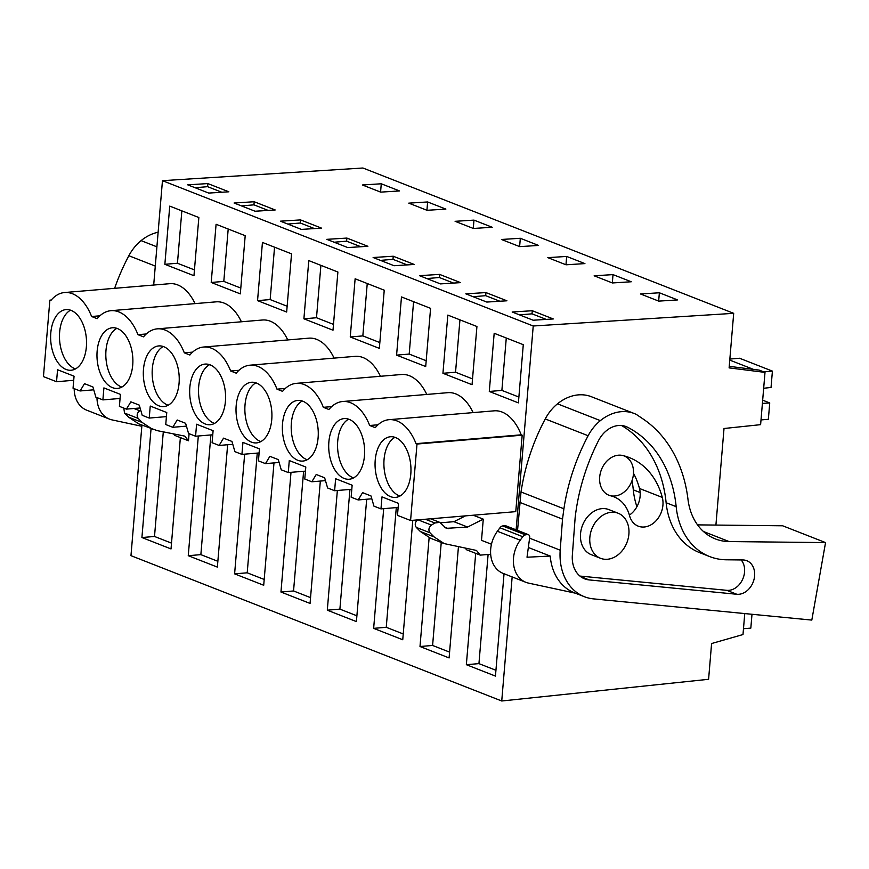 <?xml version="1.0" encoding="UTF-8"?>
<svg xmlns="http://www.w3.org/2000/svg" width="869" height="869" viewBox="0 0 869 869"><rect width="100%" height="100%" fill="white"/><g stroke="black" fill="none" stroke-linecap="round" stroke-linejoin="round"><path stroke-width="1.3" d="M744.755 613.568L742.995 634.544L711.592 643.538L708.593 679.297L501.739 700.99L130.969 555.671L141.929 425.126M153.694 285.032L162.46 180.676L362.916 168.01L733.697 313.329L533.229 325.994L516.121 529.84M715.915 525.072L724.018 428.504L760.614 424.659L765.002 372.388L729.113 367.891L733.697 313.329M501.739 700.99L512.156 576.929M162.46 180.676L533.229 325.994M193.961 275.712L198.849 217.522L169.748 206.116L164.86 264.306L193.961 275.712M99.913 315.805L91.603 316.501A47.567 27.895 -94.8 0 0 64.599 292.527L169.781 283.685A47.567 27.895 85.2 0 1 195.047 303.618M146.264 333.968L137.954 334.663A47.567 27.895 -94.8 0 0 110.939 310.689L216.12 301.847A47.567 27.895 85.2 0 1 241.397 321.78M192.603 352.13L184.304 352.825A47.567 27.895 -94.8 0 0 157.289 328.851L262.471 320.009A47.567 27.895 85.2 0 1 287.748 339.953M238.953 370.292L230.643 370.998A47.567 27.895 -94.8 0 0 203.639 347.024L308.821 338.171A47.567 27.895 85.2 0 1 334.087 358.115M285.304 388.465L276.994 389.16A47.567 27.895 -94.8 0 0 249.99 365.186L355.171 356.344A47.567 27.895 85.2 0 1 380.437 376.277M331.654 406.627L323.344 407.322A47.567 27.895 -94.8 0 0 296.329 383.348L401.511 374.506A47.567 27.895 85.2 0 1 426.788 394.439M377.993 424.789L369.683 425.495A47.567 27.895 -94.8 0 0 342.679 401.511L447.861 392.669A47.567 27.895 85.2 0 1 473.138 412.612M521.215 434.815L416.034 443.657A47.567 27.895 -94.8 0 0 389.03 419.684L494.211 410.831A47.567 27.895 85.2 0 1 521.215 434.815L522.182 435.184L515.762 511.645L410.581 520.488L397.481 515.36L398.491 503.357L381.98 496.894L380.97 508.886L373.942 506.138L370.998 495.949L362.579 492.647L358.158 499.947L351.141 497.198L352.141 485.195L335.63 478.721L334.619 490.724L327.602 487.965L324.648 477.787L316.24 474.485L311.819 481.784L304.791 479.036L305.801 467.033L289.279 460.559L288.28 472.562L281.252 469.803L278.297 459.614L269.89 456.323L265.469 463.622L258.441 460.863L259.451 448.871L242.94 442.397L241.93 454.389L234.902 451.641L231.958 441.452L223.539 438.15L219.118 445.449L212.101 442.701L213.101 430.698L196.59 424.224L195.579 436.227L188.562 433.479L185.608 423.29L181.404 421.639L177.189 419.988L172.779 427.287L165.751 424.539L166.761 412.536L150.239 406.062L149.24 418.065L142.212 415.306L139.257 405.117L130.85 401.826L126.429 409.125L119.401 406.366L120.411 394.374L103.9 387.9L102.89 399.903L95.862 397.144L92.918 386.955L84.499 383.663L80.078 390.963L93.743 389.812M189.084 433.685L188.486 440.779L180.372 437.596L171.019 548.936L141.919 537.531L154.508 536.466L163.296 431.86M151.054 428.71L141.919 537.531M447.828 315.099L442.94 373.29L472.041 384.695L476.929 326.505L447.828 315.099M350.25 336.966L379.351 348.371L384.239 290.181L355.128 278.775L350.25 336.966L362.84 335.901L379.84 342.571M308.788 260.602L303.9 318.804L333.001 330.209L337.889 272.019L308.788 260.602M216.088 224.278L211.21 282.468L240.311 293.874L245.199 235.684L216.088 224.278M257.55 300.631L286.661 312.036L291.539 253.846L262.438 242.44L257.55 300.631L270.15 299.577L287.139 306.236M396.59 355.128L401.478 296.937L430.579 308.343L425.701 366.533L396.59 355.128L409.19 354.074L426.179 360.733M429.134 537.661L419.999 646.514L449.099 657.931L458.43 546.873M244.656 454.161L234.608 573.855L263.709 585.261L273.985 462.905M198.317 435.999L188.258 555.693L200.858 554.639L210.906 434.934M188.258 555.693L217.369 567.099L227.645 444.732M320.335 481.068L310.059 603.434L280.959 592.028L293.548 590.963L303.607 471.27M291.006 472.334L280.959 592.028M366.685 499.23L356.409 621.596L327.298 610.19L339.898 609.126L349.946 489.432M337.357 490.496L327.298 610.19M489.29 391.463L518.391 402.868L523.279 344.678L494.179 333.272L489.29 391.463L501.88 390.398L518.88 397.057M383.696 508.658L373.648 628.352L402.749 639.758L412.786 520.303M473.236 515.219L483.273 519.151L481.502 540.333L491.463 544.233M490.67 554.259L480.253 555.128L475.691 553.347L466.349 664.687L495.449 676.093L504.042 573.746M475.691 553.347L466.566 549.773L465.349 548.252M228.84 191.799L207.854 183.576L187.737 184.847L208.723 193.07L228.84 191.799M390.398 187.367L381.274 183.783L362.416 184.978L380.665 192.125L399.523 190.941L390.398 187.367M460.57 282.631L439.595 274.398L419.466 275.669L440.453 283.902L460.57 282.631M519.705 246.622L538.563 245.438L520.314 238.28L501.456 239.475L519.705 246.622M393.244 256.236L373.127 257.506L394.102 265.729L414.231 264.458L393.244 256.236L392.984 259.342L380.47 260.385M473.355 228.46L492.223 227.265L473.974 220.118L455.106 221.313L473.355 228.46M436.749 205.529L427.624 201.956L408.767 203.14L427.005 210.298L445.873 209.103L436.749 205.529M254.204 201.738L234.087 203.009L255.062 211.232L275.191 209.961L254.204 201.738L253.944 204.845L241.43 205.899M346.894 238.073L326.777 239.344L347.763 247.567L367.88 246.296L346.894 238.073L346.633 241.169L334.13 242.223M556.931 261.211L566.056 264.795L584.913 263.6L566.664 256.442L547.807 257.637L556.931 261.211M506.92 300.793L485.934 292.571L465.817 293.841L486.803 302.064L506.92 300.793M631.263 281.762L613.014 274.615L594.146 275.799L612.395 282.957L631.263 281.762M659.365 292.777L640.496 293.972L658.745 301.119L677.603 299.924L659.365 292.777L658.659 301.087M553.271 318.956L532.284 310.733L512.167 312.004L533.153 320.226L553.271 318.956M300.544 219.911L321.53 228.134L301.413 229.405L280.426 221.182L300.544 219.911L300.283 223.007L287.78 224.061M729.243 366.349L759.169 370.107L765.002 372.388M173.583 433.892L174.799 435.412L180.372 437.596M123.822 408.104L124.517 413.047L128.579 417.153L138.736 423.876L157.256 430.655L184.739 436.108L188.486 440.779M171.508 543.125L154.508 536.466M91.603 316.501L97.176 318.684A47.567 27.895 -94.8 0 1 110.939 310.689M64.599 292.527A47.567 27.895 -94.8 0 0 50.836 300.522L49.87 300.142L43.45 376.603L56.539 381.73L73.724 380.285M51.249 300.022L49.87 300.142M56.539 381.73L57.55 369.738L74.061 376.201L73.05 388.204L80.078 390.963M164.86 264.306L177.45 263.242L194.45 269.901M181.849 210.863L177.45 263.242M381.274 183.783L380.579 192.092M207.854 183.576L207.593 186.672L195.09 187.726M221.801 192.245L207.593 186.672M133.945 408.495L139.67 410.733L140.702 410.103M139.67 410.733C136.933 413.123 136.444 415.686 138.204 418.413L142.266 422.519L152.423 429.243M416.034 443.657L417.001 444.037L410.581 520.488M389.03 419.684A47.567 27.895 -94.8 0 0 375.267 427.678L369.683 425.495M342.679 401.511A47.567 27.895 -94.8 0 0 328.916 409.505L323.344 407.322M296.329 383.348A47.567 27.895 -94.8 0 0 282.566 391.343L276.994 389.16M249.99 365.186A47.567 27.895 -94.8 0 0 236.227 373.181L230.643 370.998M203.639 347.024A47.567 27.895 -94.8 0 0 189.876 355.019L184.304 352.825M157.289 328.851A47.567 27.895 -94.8 0 0 143.526 336.846L137.954 334.663M50.793 332.946A30.426 17.847 -94.8 0 0 71.128 370.248A30.426 17.847 -94.8 0 0 86.368 346.894A30.426 17.847 -94.8 0 0 66.033 309.592A30.426 17.847 -94.8 0 0 50.793 332.946M179.068 383.218A30.426 17.847 -94.8 0 0 158.723 345.927A30.426 17.847 -94.8 0 0 143.483 369.282A30.426 17.847 -94.8 0 0 163.828 406.573A30.426 17.847 -94.8 0 0 179.068 383.218M282.523 423.768A30.426 17.847 -94.8 0 0 302.868 461.07A30.426 17.847 -94.8 0 0 318.108 437.715A30.426 17.847 -94.8 0 0 297.763 400.424A30.426 17.847 -94.8 0 0 282.523 423.768M410.798 474.05A30.426 17.847 -94.8 0 0 390.463 436.749A30.426 17.847 -94.8 0 0 375.223 460.103A30.426 17.847 -94.8 0 0 395.558 497.405A30.426 17.847 -94.8 0 0 410.798 474.05M97.143 351.109A30.426 17.847 -94.8 0 0 117.478 388.41A30.426 17.847 -94.8 0 0 132.718 365.056A30.426 17.847 -94.8 0 0 112.383 327.765A30.426 17.847 -94.8 0 0 97.143 351.109M225.419 401.391A30.426 17.847 -94.8 0 0 205.073 364.089A30.426 17.847 -94.8 0 0 189.833 387.444A30.426 17.847 -94.8 0 0 210.168 424.735A30.426 17.847 -94.8 0 0 225.419 401.391M328.873 441.941A30.426 17.847 -94.8 0 0 349.219 479.232A30.426 17.847 -94.8 0 0 364.459 455.888A30.426 17.847 -94.8 0 0 344.113 418.586A30.426 17.847 -94.8 0 0 328.873 441.941M271.758 419.553A30.426 17.847 -94.8 0 0 251.423 382.262A30.426 17.847 -94.8 0 0 236.183 405.606A30.426 17.847 -94.8 0 0 256.518 442.908A30.426 17.847 -94.8 0 0 271.758 419.553M70.53 310.179A30.426 17.847 -94.8 0 0 59.635 332.208A30.426 17.847 -94.8 0 0 75.473 368.923M628.895 534.131A24.191 18.825 -68.6 0 1 600.544 558.3A24.191 18.825 -68.6 0 1 589.845 537.422A24.191 18.825 -68.6 0 1 618.196 513.253A24.191 18.825 -68.6 0 1 628.895 534.131M623.431 455.693A21.062 16.392 -68.6 0 1 624.105 455.943A21.062 16.392 -68.6 0 1 633.425 474.126A21.062 16.392 -68.6 0 1 608.865 495.221M480.253 555.128L476.505 550.457L444.189 543.592L434.033 536.868L429.97 532.762C428.2 530.036 428.699 527.483 431.437 525.093L434.858 522.986L439.79 522.367L446.253 528.341L467.609 527.048L483.273 519.151M466.349 664.687L478.938 663.623L488.106 554.476M495.938 670.281L478.938 663.623M465.447 515.882L453.922 521.682L467.609 527.048M398.154 507.442L380.97 508.886M522.182 435.184L417.001 444.037M506.279 338.008L501.88 390.398M532.284 310.733L532.024 313.828L519.51 314.882M546.232 319.401L532.024 313.828M444.189 543.592L430.503 538.237L420.346 531.502L416.284 527.396C414.524 524.67 415.013 522.106 417.75 519.727M440.648 522.801L453.922 521.682M394.961 437.335A30.426 17.847 -94.8 0 0 384.065 459.364A30.426 17.847 -94.8 0 0 399.903 496.08M140.083 407.974L126.429 409.125M120.063 398.458L102.89 399.903M217.858 561.298L200.858 554.639M427.624 201.956L426.929 210.265M268.152 210.407L253.944 204.845M211.21 282.468L223.8 281.404L240.8 288.073M228.199 229.025L223.8 281.404M116.88 328.341A30.426 17.847 -94.8 0 0 105.985 350.37A30.426 17.847 -94.8 0 0 121.823 387.085M186.433 426.136L172.779 427.287M166.413 416.62L149.24 418.065M234.608 573.855L247.209 572.801L257.257 453.107M264.198 579.46L247.209 572.801M473.974 220.118L473.279 228.428M314.491 228.58L300.283 223.007M274.55 247.187L270.15 299.577M163.231 346.503A30.426 17.847 -94.8 0 0 152.325 368.532A30.426 17.847 -94.8 0 0 168.162 405.247M232.783 444.309L219.118 445.449M212.764 434.782L195.579 436.227M310.548 597.622L293.548 590.963M520.314 238.28L519.619 246.59M360.841 246.742L346.633 241.169M303.9 318.804L316.501 317.739L333.49 324.398M320.9 265.349L316.501 317.739M209.57 364.676A30.426 17.847 -94.8 0 0 198.675 386.694A30.426 17.847 -94.8 0 0 214.513 423.42M279.123 462.471L265.469 463.622M259.103 452.945L241.93 454.389M356.898 615.795L339.898 609.126M566.664 256.442L565.969 264.763M407.192 264.904L392.984 259.342M367.239 283.522L362.84 335.901M255.92 382.838A30.426 17.847 -94.8 0 0 245.025 404.867A30.426 17.847 -94.8 0 0 260.863 441.582M325.473 480.633L311.819 481.784M305.453 471.117L288.28 472.562M373.648 628.352L386.249 627.299L396.297 507.605M403.238 633.957L386.249 627.299M613.014 274.615L612.319 282.925M439.595 274.398L439.334 277.504L426.82 278.558M453.531 283.066L439.334 277.504M413.59 301.684L409.19 354.074M302.271 401A30.426 17.847 -94.8 0 0 291.365 423.029A30.426 17.847 -94.8 0 0 307.202 459.744M371.823 498.806L358.158 499.947M351.804 489.28L334.619 490.724M419.999 646.514L432.599 645.461L441.246 542.441M449.588 652.119L432.599 645.461M485.934 292.571L485.673 295.666L473.171 296.72M499.881 301.239L485.673 295.666M442.94 373.29L455.541 372.236L472.53 378.895M459.94 319.846L455.541 372.236M348.61 419.173A30.426 17.847 -94.8 0 0 337.715 441.191A30.426 17.847 -94.8 0 0 353.553 477.907M763.677 388.258L771.031 387.465L772.411 371.117L739.562 358.245L729.851 359.06M772.411 371.117L763.623 371.856M761.016 419.923L768.359 419.303L769.738 402.944L762.406 403.39M762.667 400.174L769.738 402.944M729.764 360.103L753.477 369.39M751.989 614.274L750.827 628.113L743.484 628.732M114.632 288.312A179.459 139.67 -68.6 0 1 128.851 255.725A42.136 32.794 -68.6 0 1 141.093 240.626A45.981 35.781 -68.6 0 1 158.125 232.24M74.191 388.649A28.09 21.866 111.4 0 0 86.726 410.19L109.537 419.13A28.09 21.866 -68.6 0 1 96.991 397.589M141.832 426.288L112.188 419.923A28.09 21.866 -68.6 0 1 109.537 419.13M629.395 515.121A21.062 16.392 111.4 0 0 639.486 488.476A80.078 62.318 111.4 0 0 633.479 473.257M629.547 515.675A21.062 16.392 111.4 0 0 638.237 526.158A21.062 16.392 111.4 0 0 656.91 519.803A21.062 16.392 111.4 0 0 662.297 497.416A80.078 62.318 -68.6 0 0 629.286 457.572A80.078 62.318 -68.6 0 0 622.628 455.497A21.062 16.392 111.4 0 0 601.022 470.781A21.062 16.392 111.4 0 0 609.006 495.276A21.062 16.392 111.4 0 0 610.755 495.819A37.943 29.524 111.4 0 1 613.905 496.807A37.943 29.524 111.4 0 1 629.547 515.675M632.035 480.579A125.364 97.567 -68.6 0 1 633.295 489.855A75.94 59.103 -68.6 0 0 636.923 506.714M618.196 513.253L608.887 509.603A24.191 18.825 111.4 0 0 580.535 533.772A24.191 18.825 111.4 0 0 591.235 554.65L600.544 558.3M517.544 530.394L521.02 491.973A179.459 139.67 -68.6 0 1 545.243 418.934A42.136 32.794 -68.6 0 1 557.485 403.824A45.981 35.781 -68.6 0 1 591.387 396.72L634.272 413.525A45.981 35.781 -68.6 0 1 636.369 414.448L643.179 419.043A140.452 109.309 -68.6 0 1 687.976 499.317A62.427 48.577 -68.6 0 0 715.35 538.921A62.427 48.577 -68.6 0 0 729.102 541.561L825.55 542.593L782.665 525.788L697.546 524.876M519.64 502.315L562.515 519.119L560.201 550.186A54.617 42.505 -68.6 0 0 584.413 596.721A54.617 42.505 -68.6 0 0 593.418 598.871L811.809 620.086L825.55 542.593M584.413 596.721L574.376 592.788A54.617 42.505 -68.6 0 1 550.207 556.062L528.341 547.492M562.515 519.119L563.905 508.789A179.459 139.67 -68.6 0 1 588.128 435.738A42.136 32.794 -68.6 0 1 600.37 420.629A45.981 35.781 -68.6 0 1 634.272 413.525M521.02 491.973L563.905 508.789M741.17 559.951A17.652 13.73 -68.6 0 1 742.495 579.634A17.652 13.73 -68.6 0 1 726.799 590.333L736.825 594.266A17.652 13.73 -68.6 0 0 753.771 580.34A17.652 13.73 -68.6 0 0 746.797 560.711A17.652 13.73 -68.6 0 0 742.908 559.962L726.397 559.788A75.94 59.103 -68.6 0 1 709.669 556.573L699.632 552.641A75.94 59.103 -68.6 0 1 666.132 502.727A125.364 97.567 -68.6 0 0 621.552 425.506M709.669 556.573A75.94 59.103 -68.6 0 1 676.169 506.66L666.132 502.727M736.825 594.266L589.16 579.916A27.656 21.529 -68.6 0 1 584.598 578.83A27.656 21.529 -68.6 0 1 572.345 555.258L575.148 517.652A179.459 139.67 -68.6 0 1 598.437 440.768A26.602 20.704 -68.6 0 1 626.06 426.57A26.602 20.704 -68.6 0 1 627.461 427.19A125.364 97.567 -68.6 0 1 676.169 506.66M726.799 590.333L579.927 576.06M528.341 534.631L505.53 525.691A3.118 2.433 111.4 0 0 504.411 525.593L502.651 525.941A4.682 3.639 111.4 0 0 499.957 527.776L497.394 531.263A28.09 21.866 111.4 0 0 503.118 573.388L525.93 582.328A28.09 21.866 -68.6 0 1 520.205 540.203L522.758 536.716A4.682 3.639 -68.6 0 1 525.452 534.88L527.222 534.533A3.118 2.433 -68.6 0 1 528.341 534.631A3.118 2.433 -68.6 0 1 529.699 537.52L527.016 557.225L550.207 556.062M575.376 593.179L528.58 583.121A28.09 21.866 -68.6 0 1 525.93 582.328M124.517 413.047L138.204 418.413M128.579 417.153L142.266 422.519M434.033 536.868L420.346 531.502M429.97 532.762L416.284 527.396M431.437 525.093L418.098 519.858M434.858 522.986L425.332 519.249M448.458 528.656L444.417 527.07M155.279 266.088L128.851 255.725M156.898 246.829L141.093 240.626M639.486 488.476L662.297 497.416M640.149 492.538L633.295 489.855M560.201 550.186L529.612 538.193M588.128 435.738L545.243 418.934M600.37 420.629L557.485 403.824M729.102 541.561L703.466 531.513M589.16 579.916L580.514 576.527M627.461 427.19L624.615 426.082M499.957 527.776L522.758 536.716M497.394 531.263L520.205 540.203M502.651 525.941L525.452 534.88M504.411 525.593L527.222 534.533M439.79 522.367L430.698 518.804M611.711 495.938L613.905 496.807"/></g></svg>
